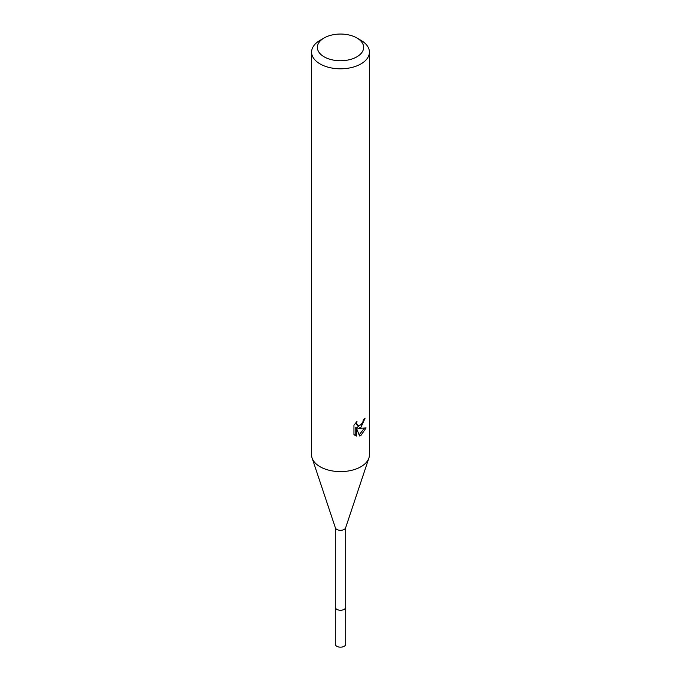 <?xml version="1.0" encoding="UTF-8"?>
<svg xmlns="http://www.w3.org/2000/svg" width="681" height="681" viewBox="0 0 681 681"><rect width="100%" height="100%" fill="white"/><g stroke="black" fill="none" stroke-linecap="round" stroke-linejoin="round"><path stroke-width="1.02" d="M345.701 527.588L345.701 607.222A5.201 3.005 180 0 1 344.177 609.342A5.201 3.005 180 0 1 338.508 609.997A5.201 3.005 180 0 1 335.299 607.222L335.299 527.588M345.701 607.052A5.21 3.013 180 0 1 344.186 609.367A5.21 3.013 180 0 1 338.363 609.98A5.21 3.013 180 0 1 335.299 607.052M356.853 37.957L360.939 40.324A28.908 16.684 180 0 1 369.408 52.122L369.408 454.925A28.908 16.684 180 0 1 368.881 458.083L345.607 527.869A5.201 3.005 180 0 1 344.177 529.426A5.201 3.005 180 0 1 338.976 530.176A5.201 3.005 180 0 1 335.392 527.869L312.119 458.083A28.908 16.684 180 0 1 311.592 454.925L311.592 52.122A28.908 16.684 180 0 1 320.061 40.324L324.147 37.957A23.128 13.348 180 0 1 356.853 37.957A23.128 13.348 180 0 1 356.853 56.838A23.128 13.348 180 0 1 324.147 56.838A23.128 13.348 180 0 1 324.147 37.957L320.061 40.324M368.881 458.083A28.908 16.684 180 0 1 360.939 466.723A28.908 16.684 180 0 1 332.022 470.877A28.908 16.684 180 0 1 312.119 458.083M359.577 435.993L356.58 428.511L356.58 436.061L353.941 434.504L353.941 425.199L356.98 421.428L356.572 423.276L357.695 425.489L360.939 424.884L363.033 421.548L363.331 419.615A28.908 16.684 0 0 0 365.093 418.151L360.939 427.387L358.172 428.434L366.089 427.923L360.939 435.423L359.577 435.985M369.408 52.122A28.908 16.684 180 0 1 360.939 63.92A28.908 16.684 180 0 1 329.442 67.538A28.908 16.684 180 0 1 311.592 52.122M362.164 423.463L356.793 427.634L358.172 428.434M363.254 420.594L363.492 419.496M357.695 425.489L355.286 423.293M354.52 435.031L355.193 435.253L355.193 427.711L356.58 428.511M359.142 434.853L364.284 428.281M355.193 435.253L356.58 436.061M345.701 606.975A5.218 3.013 180 0 1 345.718 607.239L345.701 644.175A5.201 3.005 180 0 1 342.492 646.95A5.201 3.005 180 0 1 336.823 646.295A5.201 3.005 180 0 1 335.299 644.175L335.282 607.239A5.218 3.013 180 0 1 335.299 606.975M345.718 607.239A5.218 3.013 180 0 1 342.5 610.023A5.218 3.013 180 0 1 336.806 609.367A5.218 3.013 180 0 1 335.282 607.239"/></g></svg>
